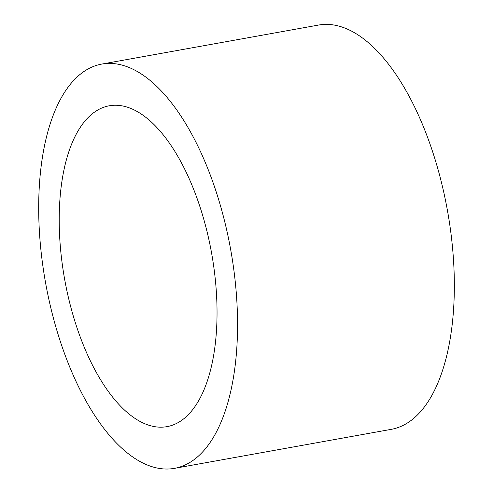 <?xml version="1.0" encoding="UTF-8"?>
<svg xmlns="http://www.w3.org/2000/svg" width="493" height="493" viewBox="0 0 493 493"><rect width="100%" height="100%" fill="white"/><g stroke="black" fill="none" stroke-linecap="round" stroke-linejoin="round"><path stroke-width="0.74" d="M164.736 426.969A163.004 74.628 79.8 0 1 64.238 276.98A163.004 74.628 79.8 0 1 109.249 105.792A163.004 74.628 79.8 0 1 211.571 252.995A163.004 74.628 79.8 0 1 166.991 426.642A163.004 74.628 79.8 0 1 164.736 426.969M101.743 64.084L318.527 25.063A205.384 94.034 79.8 0 1 321.374 24.65A205.384 94.034 79.8 0 1 447.995 213.635A205.384 94.034 79.8 0 1 391.288 429.335L174.504 468.35A205.384 94.034 79.8 0 1 45.578 282.871A205.384 94.034 79.8 0 1 101.743 64.084A205.384 94.034 79.8 0 1 104.59 63.665A205.384 94.034 79.8 0 1 231.211 252.656A205.384 94.034 79.8 0 1 174.504 468.35"/></g></svg>
